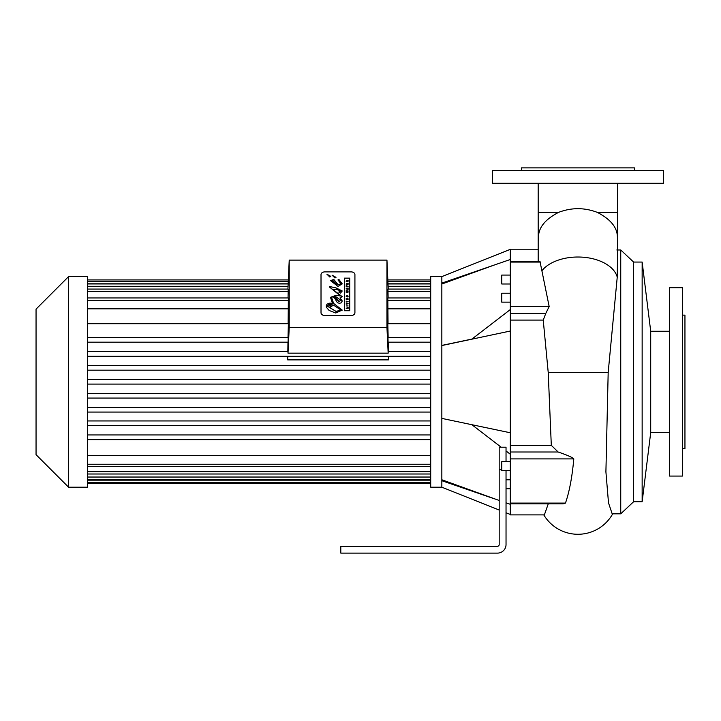<?xml version="1.0" encoding="UTF-8"?>
<svg xmlns="http://www.w3.org/2000/svg" width="721" height="721" viewBox="0 0 721 721"><rect width="100%" height="100%" fill="white"/><g stroke="black" fill="none" stroke-linecap="round" stroke-linejoin="round"><path stroke-width="1.08" d="M506.034 470.579L506.034 544.553A8.562 8.562 0 0 1 497.472 553.115L460.656 553.115M497.472 553.115L340.808 553.115L340.808 546.266L497.472 546.266A1.712 1.712 0 0 0 499.184 544.553L499.184 447.209L506.034 447.209L506.034 461.647M383.617 553.115L454.239 553.115M499.184 469.795L501.753 469.795M497.472 546.266A1.712 1.712 0 0 0 499.184 544.553A1.712 1.712 0 0 1 497.472 546.266M346.197 290.545L347.432 291.131L346.197 291.374L347.432 291.915L346.197 292.519L348.099 292.113L346.927 291.527L348.099 290.942L346.197 290.545M347.161 291.933L346.197 291.69M347.171 291.14L346.197 290.887M347.152 291.482L348.099 291.284M348.099 292.176L346.197 292.519M324.874 315.465L351.064 315.465A3.848 2.722 0 0 0 354.921 312.734L354.921 274.602A3.848 2.722 0 0 0 351.064 271.88L324.874 271.88A3.848 2.722 0 0 0 321.016 274.602L321.016 312.734A3.848 2.722 0 0 0 324.874 315.465L324.874 315.519A3.848 2.722 180 0 1 321.016 312.797L321.016 312.734M326.937 274.277L330.84 276.377L329.821 277.026L326.937 274.214L330.84 276.422M332.102 275.224L335.995 277.333L334.977 277.982L332.102 275.17L336.004 277.378M337.969 286.408L330.542 280.604L333.814 279.433L337.969 284.588L341.024 283.858L337.969 279.919L338.888 279.424L342.25 283.867L337.969 286.408M341.024 283.903L337.969 284.588M344.413 310.715L344.413 278.126L349.73 278.126L349.73 310.715L344.413 310.715L344.413 278.18L349.73 278.18L349.73 310.715M330.497 286.751L335.995 287.877L342.241 290.987L340.474 293.105L338.789 292.05L341.15 290.905L336.256 289.445L332.39 289.175L342.241 296.673L339.952 297.944L342.241 300.918L341.294 302.82L339.465 303.298L337.401 302.748L334.454 297.827L332.651 296.755L331.561 297.494L333.616 303.388L342.241 310.102L335.716 313.004L329.137 310.472L326.415 307.29L326.325 305.298L327.208 304.055L329.686 303.162L332.471 303.19L330.47 297.313L336.256 295.286L340.492 295.943L329.398 286.958L329.47 286.471L330.461 287.03M326.207 306.155L332.471 303.19M342.241 310.129L333.616 303.388M333.616 303.451L331.561 297.494M342.25 301.126L339.952 297.944M342.241 296.728L332.39 289.175M341.15 290.905L338.789 292.104M337.969 284.651L333.814 279.433M333.814 279.496L330.542 280.631M354.921 274.665L354.921 312.734M354.921 312.797A3.848 2.722 180 0 1 351.064 315.519L324.874 315.519M340.483 295.97L336.256 295.349L330.47 297.367M342.241 291.014L335.995 287.931L329.47 286.471M329.47 286.534L329.398 287.021M342.25 283.921L338.888 279.442M338.888 279.487L337.969 279.973M321.016 312.797L321.016 274.665M336.455 284.281L332.705 280.307L331.732 280.938L336.455 284.335L331.732 281.001M332.219 304.794L328.488 304.74L327.271 306.101L335.986 311.355L341.177 310.129L333.39 305.055L330.777 306.975L329.524 305.704L332.219 304.794L329.524 305.758M341.177 310.129L335.986 311.418L327.271 306.101M348.099 305.938L346.197 305.938M346.197 301.153L348.099 301.504L346.197 301.153M348.099 301.504L346.197 301.504M346.558 286.102L346.197 285.678L346.197 286.877L348.099 286.453L346.558 285.741M348.099 286.453L346.558 286.516M348.099 308.435L348.099 307.308L347.738 308.083L346.197 308.083L348.099 308.498L346.197 308.435M347.738 308.083L347.738 307.461M346.918 283.948L346.558 283.236L346.197 284.29L348.099 284.29L348.099 283.119L347.738 283.948L347.279 283.299L346.918 283.948L346.918 283.362M347.279 283.362L347.279 283.948M346.558 283.299L346.558 283.948M348.099 284.29L346.197 284.29M347.738 283.948L347.738 283.272M346.197 303.856L348.099 303.334L346.197 302.865L347.558 303.523L346.197 303.856M347.558 303.586L346.197 303.217M346.197 304.217L348.099 303.739M347.297 296.286L346.522 296.295L346.756 295.673L346.17 296.295L347.125 296.953L348.117 296.268L346.972 295.646L346.972 296.277M347.774 296.331L347.297 296.043M346.756 295.673L346.17 296.295L346.756 295.727M346.17 296.358L347.125 296.953M347.792 295.709L348.117 296.331L347.125 297.007M348.117 296.331L347.792 295.646M347.738 288.959L348.099 287.994L346.197 288.499L348.099 289.4L348.099 288.346M346.9 288.751L347.396 288.526L346.9 288.751M347.396 288.869L346.9 288.652M346.197 288.896L348.099 289.4M347.261 281.118L348.099 280.46L346.197 280.902L346.197 281.74L348.099 281.74L347.261 281.118M348.099 280.839L347.261 281.397M346.918 281.397L346.738 280.839L346.549 281.397M348.099 281.74L346.197 281.74M348.099 298.764L346.197 298.395L347.378 298.728L346.197 299.657L348.099 299.657L346.891 299.323L348.099 298.764L347.08 299.242M347.216 298.791L346.197 298.728M346.197 299.657L348.099 299.657M334.427 296.52L338.987 301.45L340.79 300.414L336.292 296.989L334.427 296.52L336.292 298.981M340.79 300.414L338.987 301.504L336.292 299.035M289.22 327.586L289.22 260.11L386.952 260.11L386.952 327.586L289.22 327.586L288.003 353.155L287.985 351.578L87.412 351.578L288.076 351.578M441.838 479.762L499.184 500.464M506.034 502.825L510.315 504.303M287.931 289.076L289.22 260.11M288.058 297.953L288.22 289.076L87.412 289.076M288.139 323.693L288.355 297.953L87.412 297.953M288.021 337.491L288.364 323.693L87.412 323.693M87.412 342.187L288.094 342.187L288.202 337.491L87.412 337.491M287.823 351.578L287.967 342.187M388.421 356.273L388.493 359.878L287.679 359.878L287.751 356.273M287.679 359.878L287.85 356.273M388.24 289.076L386.952 260.11M388.493 359.878L388.322 356.273M388.096 351.578L430.707 351.578L388.186 351.578L388.168 353.155L386.952 327.586M388.204 342.187L388.349 351.578M430.707 337.491L387.97 337.491L388.078 342.187L430.707 342.187M430.707 323.693L387.808 323.693L388.15 337.491M430.707 297.953L387.817 297.953L388.033 323.693M430.707 289.076L387.952 289.076L388.114 297.953M388.168 353.155L288.003 353.155M87.412 356.273L430.707 356.273M430.707 308.831L388.033 308.831M87.412 425.642L430.707 425.642M87.412 412.061L430.707 412.061M87.412 398.064L430.707 398.064M87.412 384.086L430.707 384.086M87.412 370.179L430.707 370.179M288.139 308.831L87.412 308.831M87.412 439.63L430.707 439.63M87.412 434.943L430.707 434.943M87.412 420.947L430.707 420.947M87.412 407.365L430.707 407.365M87.412 393.378L430.707 393.378M87.412 379.39L430.707 379.39M87.412 365.484L430.707 365.484M87.412 455.609L430.707 455.609M499.184 510.026L441.838 487.198L430.707 487.198L430.707 276.603L441.838 276.603L441.838 283.11L441.838 276.603L510.315 249.349L510.315 313.428L545.779 313.428L543.237 320.088L548.221 372.487L551.304 445.326L558.144 452.004C567.373 455.158 572.591 457.465 573.799 458.907C572.168 477.005 569.392 491.731 565.471 503.087L563.092 503.835L510.315 503.835L510.315 313.428M510.315 283.993L501.753 283.993L501.753 275.071L510.315 275.071M510.315 470.579L501.753 470.579L501.753 461.647L510.315 461.647M501.753 302.153L510.315 302.153L501.753 302.153L501.753 293.231L510.315 293.231L501.753 293.231M441.838 487.198L441.838 381.941L441.838 418.396L510.315 432.78M441.838 345.548L510.315 331.02M441.838 480.7L494.462 498.842M441.838 345.404L471.904 339.086M441.838 381.941L441.838 283.11L510.315 259.497M548.266 503.835L544.364 514.893L510.315 514.893L510.315 503.835M441.838 284.038L494.462 264.967M510.315 261.308L539.966 261.308L549.168 306.533L545.779 313.428M543.796 514.893A39.763 39.763 0 0 0 612.706 513.821M538.181 261.308L538.181 241.688A39.763 39.754 0 0 1 538.506 236.578C538.785 227.241 545.482 219.166 558.595 212.362C571.492 207.459 584.389 207.459 597.285 212.362C610.408 219.166 617.104 227.241 617.374 236.578A39.763 39.754 0 0 1 617.708 241.688L617.239 277.161L608.182 372.487L605.91 471.849L608.506 502.879L612.174 513.821L620.745 513.821L620.745 249.98L616.834 249.98M669.539 432.537L650.712 432.537L650.712 331.263L642.15 262.056L633.588 262.056L620.745 249.98M669.539 331.263L650.712 331.263M650.712 432.537L642.15 501.753L642.15 262.056M642.15 501.753L633.588 501.753L633.588 262.056M471.759 339.203L510.315 309.561M87.412 487.198L87.412 276.603L68.576 276.603L68.576 487.198L87.412 487.198M68.576 487.198L36.05 454.672L36.05 309.138L68.576 276.603M682.381 315.131L684.95 315.131L684.95 448.678L682.381 448.678M669.539 476.067L669.539 287.733L682.381 287.733L682.381 476.067L669.539 476.067M492.335 170.453L663.545 170.453L663.545 183.296L492.335 183.296L492.335 170.453M634.444 170.453L634.444 167.885L521.445 167.885L521.445 170.453M87.412 286.3L288.003 286.3M388.168 286.3L430.707 286.3M387.952 291.428L430.707 291.428M387.817 300.296L430.707 300.296M87.412 300.296L288.355 300.296M87.412 291.428L288.22 291.428M87.412 283.813L288.012 283.813M388.159 283.813L430.707 283.813M87.412 480.168L430.707 480.168M87.412 477.041L430.707 477.041M87.412 471.651L430.707 471.651M87.412 464.252L430.707 464.252M565.471 503.087L510.315 503.087M573.799 458.907L510.315 458.907M558.144 452.004L510.315 452.004M551.304 445.326L510.315 445.326M543.237 320.088L510.315 320.088M549.168 306.533L510.315 306.533M540.408 262.074L510.315 262.074M541.895 270.772A39.763 23.793 0 0 1 583.523 257.253A39.763 23.793 0 0 1 617.239 277.161M548.221 372.487L608.182 372.487M558.595 212.362L538.181 212.362L538.181 183.296M617.708 183.296L617.708 212.362L597.285 212.362M506.034 512.757L510.315 514.461M87.412 283.957L288.003 283.957M388.168 283.957L430.707 283.957M87.412 281.46L288.13 281.46M388.042 281.46L430.707 281.46M87.412 279.937L288.211 279.937M387.961 279.937L430.707 279.937M87.412 483.476L430.707 483.476M87.412 482.52L430.707 482.52M87.412 479.384L430.707 479.384M87.412 474.003L430.707 474.003M87.412 466.595L430.707 466.595M510.315 479.807L506.034 479.807M510.315 488.739L506.034 488.739M538.181 212.362L538.181 249.781L510.315 249.781M617.708 212.362L617.708 249.98M633.588 501.753L620.745 513.821M471.904 424.714L501.158 447.209M506.034 450.958L510.315 454.248"/></g></svg>
